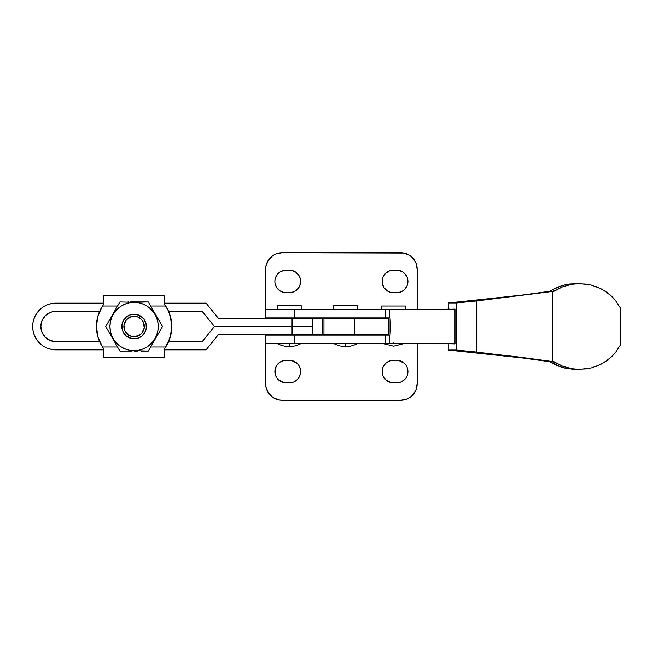<?xml version="1.0" encoding="UTF-8"?>
<svg xmlns="http://www.w3.org/2000/svg" width="653" height="653" viewBox="0 0 653 653"><rect width="100%" height="100%" fill="white"/><g stroke="black" fill="none" stroke-linecap="round" stroke-linejoin="round"><path stroke-width="0.98" d="M338.499 317.897L338.499 318.313L338.499 317.897M338.499 334.687L338.499 335.103L338.499 334.687M352.832 335.103L352.832 334.687L352.832 335.103M352.832 318.313L352.832 317.897L352.832 318.313M282.031 317.897L282.031 318.313L282.031 317.897M282.031 334.687L282.031 335.103L282.031 334.687M296.356 335.103L296.356 334.687L296.356 335.103M296.356 318.313L296.356 317.897L296.356 318.313M301.449 343.29C297.654 345.453 293.564 346.547 289.197 346.563L289.197 343.29L289.197 346.563C284.822 346.547 280.733 345.453 276.937 343.29M357.926 343.29C354.13 345.453 350.041 346.547 345.666 346.563L345.666 343.29L345.666 346.563C341.299 346.547 337.209 345.453 333.414 343.29M357.648 309.71L357.648 305.612L333.691 305.612L333.691 309.71L333.691 305.612L357.648 305.612L357.648 309.71M577.611 283.696L567.661 284.308L562.372 285.516L557.278 287.328L549.957 291.262L523.869 294.878L475.662 300.094L523.869 294.878L549.957 291.262L554.038 291.262L562.584 286.855L571.93 284.284L579.693 283.647L569.53 284.031L562.372 285.516L552.446 289.703L549.957 291.262L554.038 291.262L482.559 300.094L475.662 300.094L448.236 302.959L456.12 302.959L448.236 302.959L448.236 309.179L448.236 302.959L475.662 300.094L482.559 300.094L476.241 300.992L552.683 291.45L552.683 361.55L476.241 352.008L476.241 300.992L456.12 302.959L456.12 350.041L517.478 356.824L554.038 361.738L549.957 361.738L562.372 367.484L573.073 369.288L579.693 369.353L571.93 368.716L562.584 366.145L554.038 361.738L549.957 361.738L523.869 358.122L475.662 352.906L482.559 352.906L475.662 352.906L448.236 350.041L456.12 350.041L448.236 350.041L448.236 343.821L448.236 350.041L523.869 358.122L549.957 361.738L557.278 365.672L562.372 367.484L567.661 368.692L577.611 369.304M294.544 317.897L294.544 309.71L265.649 309.71L265.649 269.175A16.382 16.382 0 0 1 282.031 252.793L400.779 252.793A16.382 16.382 0 0 1 417.161 269.175L415.912 262.906L412.361 257.592L409.88 255.552L403.97 253.111L282.031 252.793L275.762 254.041L272.93 255.552L268.407 260.074L265.959 265.975L265.649 309.71L265.649 269.175L265.649 309.71L294.544 309.71L294.544 317.897L265.665 317.897L385.564 317.897L294.544 317.897M294.544 343.29L294.544 335.103L265.649 335.103L294.544 335.103L294.544 343.29L265.665 343.29L385.564 343.29L294.544 343.29M440.008 343.454L455.002 343.886L455.002 309.114L436.114 309.71L455.002 309.114L455.002 343.886L440.008 343.454M430.049 309.71L449.354 309.114L430.049 309.71M301.172 309.71L301.172 305.612L277.215 305.612L277.215 309.71L277.215 305.612L301.172 305.612L301.172 309.71M579.693 283.647L591.251 285.075L600.327 288.397L608.441 293.491L615.224 300.119L620.35 307.971L620.35 345.029L615.224 352.881L608.441 359.509L600.327 364.603L591.251 367.925L579.693 369.353M436.114 343.29L455.002 343.886L436.114 343.29L389.31 343.29L389.31 335.103L390.053 335.103L390.543 326.524L390.053 317.897L389.31 317.897L389.31 309.71L436.114 309.71L294.544 309.71L385.564 309.71L385.564 317.897L385.564 309.71L389.31 309.71L389.31 317.897L385.564 317.897L390.053 317.897L390.053 335.103L294.544 335.103L385.564 335.103L385.564 343.29L385.564 335.103L389.31 335.103L389.31 343.29L385.564 343.29L436.114 343.29M388.119 317.897L388.608 326.5L388.119 335.103L388.119 317.897M595.887 366.496L604.531 362.268L612.024 356.375L615.224 352.881L620.35 345.029L620.35 307.971L615.224 300.119L612.024 296.625L604.531 290.732L595.887 286.504M586.484 368.863L576.77 369.263L571.93 368.716L562.584 366.145L552.683 361.55L552.683 291.45L562.584 286.855L571.93 284.284L576.77 283.737L586.484 284.137M476.241 300.992L476.241 352.008L456.12 350.041L456.12 302.959L476.241 300.992M405.586 309.71L405.586 306.028L381.638 306.028L381.638 309.71L381.638 306.028L405.586 306.028L405.586 309.71M393.612 343.29L393.612 342.882M393.408 292.715A11.264 11.264 0 0 1 382.144 281.459A11.264 11.264 0 0 1 393.408 270.195L396.681 270.195A11.264 11.264 0 0 1 407.945 281.459A11.264 11.264 0 0 1 396.681 292.715L391.212 292.503L387.156 290.822L384.046 287.712L382.364 283.655L382.144 281.459L383.001 277.15L385.441 273.493L389.098 271.052L393.408 270.195L398.877 270.415L402.942 272.097L404.648 273.493L407.088 277.15L407.945 281.459L407.088 285.769L404.648 289.418L402.942 290.822L398.877 292.503L393.408 292.715M289.401 270.195A11.264 11.264 0 0 1 300.658 281.459A11.264 11.264 0 0 1 289.401 292.715L286.12 292.715A11.264 11.264 0 0 1 274.864 281.459A11.264 11.264 0 0 1 286.12 270.195L291.597 270.415L295.654 272.097L298.764 275.199L300.445 279.264L300.445 283.655L298.764 287.712L295.654 290.822L291.597 292.503L289.401 292.715L283.924 292.503L279.868 290.822L276.758 287.712L275.076 283.655L274.864 281.459L275.076 279.264L276.758 275.199L279.868 272.097L283.924 270.415L289.401 270.195M312.534 318.313L322.125 318.313L317.693 318.313L317.693 317.897L317.693 318.313L310.975 318.313L311.008 317.897L311.008 318.313L292.062 318.313L292.062 334.687L317.693 334.687L317.693 335.103L317.693 334.687L312.534 334.687L312.534 326.5L214.445 326.5L202.161 311.35L168.596 311.35A37.67 37.67 0 0 1 168.596 341.65L202.161 341.65L214.445 326.5L292.062 326.5L292.062 334.687L218.355 334.687L206.07 349.845L164.303 349.845L206.07 349.845L218.355 334.687L312.534 334.687L312.534 318.313L218.355 318.313L292.062 318.313L292.062 326.5L312.534 326.5L312.534 318.313M365.117 317.897L365.117 318.313L365.117 317.897M417.161 309.71L417.161 269.175L417.161 309.71M371.802 318.313L371.802 317.897L371.802 318.313L388.168 318.313L322.125 318.313L322.125 334.687L317.693 334.687M265.959 265.975L266.897 262.906M407.048 254.041L409.88 255.552M415.912 262.906L416.843 265.975M404.648 289.418L407.088 285.769M407.088 277.15L406.044 275.199M385.441 273.493L383.001 277.15M297.36 289.418L299.8 285.769M299.8 277.15L298.764 275.199M278.162 273.493L275.721 277.15M416.843 387.025L415.912 390.094L417.161 383.825L417.161 343.29M275.762 398.959L272.93 397.448L278.831 399.889L282.031 400.207L400.779 400.207L407.048 398.959L409.88 397.448L412.361 395.408L415.912 390.094M266.897 390.094L265.959 387.025L268.407 392.926L272.93 397.448M389.098 361.142L387.156 362.178L391.212 360.497L398.877 360.497L404.37 363.313M385.441 363.582L383.001 367.231L385.441 363.582L387.156 362.178M404.648 379.507L406.044 377.801L404.648 379.507L400.991 381.948L396.681 382.805L391.212 382.585L385.719 379.768M406.044 377.801L407.088 375.85L406.044 377.801M407.088 367.231L406.044 365.288L407.088 367.231L407.945 371.541L407.088 375.85M278.162 363.582L276.758 365.288L279.868 362.178L283.924 360.497L286.12 360.285L291.597 360.497L297.091 363.313M275.721 375.85L276.758 377.801L275.076 373.736L275.076 369.345L276.758 365.288M297.36 379.507L298.764 377.801L297.36 379.507L293.711 381.948L289.401 382.805L283.924 382.585L278.431 379.768M299.8 367.231L298.764 365.288L300.445 369.345L300.445 373.736L298.764 377.801M417.161 383.825A16.382 16.382 0 0 1 400.779 400.207L282.031 400.207A16.382 16.382 0 0 1 265.649 383.825L265.649 343.29L265.959 387.025M297.36 363.582L298.764 365.288M278.162 379.507L276.758 377.801M385.441 379.507L383.001 375.85L382.364 373.736L382.144 371.541L383.001 367.231M404.648 363.582L406.044 365.288M371.802 334.687L371.802 335.103L371.802 334.687M365.117 335.103L365.117 334.687L365.117 335.103M311.008 335.103L311.008 334.687L311.008 335.103M289.401 382.805L286.12 382.805A11.264 11.264 0 0 1 274.864 371.541A11.264 11.264 0 0 1 286.12 360.285L289.401 360.285A11.264 11.264 0 0 1 300.658 371.541A11.264 11.264 0 0 1 289.401 382.805M393.408 360.285L396.681 360.285A11.264 11.264 0 0 1 407.945 371.541A11.264 11.264 0 0 1 396.681 382.805L393.408 382.805A11.264 11.264 0 0 1 382.144 371.541A11.264 11.264 0 0 1 393.408 360.285M388.168 318.313L354.791 318.313L354.791 334.687L354.791 318.313L323.961 318.313L323.961 334.687L388.168 334.687L322.125 334.687L323.961 334.687L323.961 318.313L322.125 318.313M55.995 341.65A15.15 15.15 0 0 1 40.837 326.5L41.996 332.295L45.277 337.217L50.191 340.499L53.032 341.364L99.607 341.65L55.995 341.65L50.191 340.499M37.947 311.693L39.49 309.995L36.584 313.53L34.429 317.57L33.099 321.945L32.65 326.5A23.345 23.345 0 0 0 55.995 349.845L103.9 349.845L55.995 349.845L51.44 349.396L47.057 348.065L43.025 345.91L39.49 343.005L36.584 339.47L34.429 335.43L33.099 331.055L32.65 326.5A23.345 23.345 0 0 1 55.995 303.155L103.9 303.155L55.995 303.155L51.44 303.604L47.057 304.935L43.025 307.09L47.057 304.935M39.49 309.995L43.025 307.09M164.303 303.155L206.07 303.155L218.355 318.313L206.07 303.155L164.303 303.155L164.303 295.376L164.303 303.155M99.607 311.35L53.032 311.636L50.191 312.501L45.277 315.783L41.996 320.705L40.837 326.5A15.15 15.15 0 0 1 55.995 311.35L99.607 311.35M171.135 333.438L168.596 341.65L202.161 341.65L214.445 326.5L202.161 311.35L168.596 311.35L171.135 319.562M39.49 343.005L36.584 339.47M214.445 326.5L312.534 326.5L214.445 326.5M102.48 306.028L103.9 303.98L102.48 306.028L117.548 306.028L102.48 306.028L97.974 315.823L96.432 326.5A37.67 37.67 0 0 1 102.48 306.028M140.24 315.864A12.285 12.285 0 0 1 144.737 332.646A12.285 12.285 0 0 1 127.955 337.136A12.285 12.285 0 0 0 144.737 332.646A12.285 12.285 0 0 0 140.24 315.864L139.22 317.636A10.236 10.236 0 0 1 142.966 331.618A10.236 10.236 0 0 1 128.984 335.364L127.955 337.136L126.005 335.74L123.082 331.936L122.233 329.683L121.923 324.9L123.466 320.354L126.625 316.754L130.918 314.632L135.702 314.322L140.24 315.864L143.848 319.023L145.97 323.317L146.28 328.1L144.737 332.646L141.579 336.246L137.277 338.368L132.494 338.678L127.955 337.136L128.984 335.364L132.763 336.646L138.632 335.683L141.799 333.25L144.248 327.839L143.285 321.97L140.852 318.803L137.391 316.803L131.449 316.615L126.404 319.75L123.948 325.161L124.919 331.03L128.984 335.364A10.236 10.236 0 0 1 125.237 321.382A10.236 10.236 0 0 1 139.22 317.636L140.24 315.864A12.285 12.285 0 0 0 123.466 320.354A12.285 12.285 0 0 0 127.955 337.136A12.285 12.285 0 0 1 123.466 320.354A12.285 12.285 0 0 1 140.24 315.864M148.288 301.931L151.79 307.996L148.288 301.931L134.102 302.339A24.161 24.161 0 0 1 158.263 326.5A24.161 24.161 0 0 1 134.102 350.661L148.288 351.069L162.475 326.5L148.288 301.931L134.102 301.931L143.431 301.931M137.685 351.069L134.102 351.069L137.685 351.069M148.288 351.069L141.252 351.069L148.288 351.069L158.965 332.565M152.353 344.017L151.798 344.98M154.263 340.719L153.586 341.894M158.401 333.552L157.185 335.658M156.475 336.875L155.398 338.752M158.401 319.448L151.798 308.012M154.279 312.305L155.381 314.215M156.491 316.15L157.169 317.325M153.569 311.081L152.353 308.983M127.931 351.069L134.102 350.661A24.161 24.161 0 0 1 109.941 326.5A24.161 24.161 0 0 1 134.102 302.339L119.915 301.931L105.729 326.5L119.915 351.069L132.037 351.069M162.475 326.5L158.965 320.435M128.445 301.931L127.931 301.931M115.842 308.983L109.231 320.435M111.72 316.125L112.822 314.215M113.94 312.281L114.618 311.106M111.01 317.35L109.802 319.448M109.802 333.552L109.247 332.589M113.924 340.695L112.822 338.785M111.704 336.85L111.026 335.675M114.634 341.919L115.842 344.017M119.915 351.069L116.414 345.004L119.915 351.069L126.902 351.069M130.478 351.069L128.445 351.069M105.729 326.5L116.405 344.988M119.915 301.931L116.414 307.996M134.102 301.931L130.486 301.931M134.102 302.339L129.384 302.804L124.854 304.176L120.674 306.412L117.018 309.416L114.014 313.081L111.777 317.252L110.406 321.79L109.941 326.5L110.406 331.21L111.777 335.748L114.014 339.919L117.018 343.584L120.674 346.588L124.854 348.824L129.384 350.196L134.102 350.661L138.811 350.196L143.35 348.824L147.521 346.588L151.186 343.584L154.19 339.919L156.418 335.748L157.797 331.21L158.263 326.5L157.797 321.79L156.418 317.252L154.19 313.081L151.186 309.416L147.521 306.412L143.35 304.176L138.811 302.804L134.102 302.339M165.723 306.028L150.647 306.028L165.723 306.028A37.67 37.67 0 0 1 165.723 346.972L170.229 337.177L171.772 326.5L170.229 315.823L168.327 310.763L164.303 303.98L165.723 306.028M150.81 309.049L151.357 309.587M153.986 312.779L154.492 313.546M156.271 316.901L156.467 317.366M156.467 335.634L156.271 336.099M154.492 339.454L153.986 340.221M147.962 346.286L147.309 346.735M150.647 346.972L165.723 346.972L150.647 346.972M133.294 314.24L135.702 314.322M134.902 338.76L132.494 338.678M164.303 357.624L164.303 349.845L164.303 357.624L103.9 357.624L103.9 349.02L103.9 357.624L164.303 357.624L164.303 349.02L164.303 357.624M168.596 341.65L168.776 341.225A37.67 37.67 0 0 0 168.784 341.217M168.776 341.225L170.433 336.466A37.67 37.67 0 0 0 170.433 316.525L168.596 311.35M170.433 336.466L171.772 326.5L170.433 316.534M141.579 336.246L139.538 337.519M171.388 321.105L171.388 331.895M164.303 295.376L164.303 303.98L164.303 295.376L103.9 295.376L164.303 295.376M164.303 349.02L165.723 346.972L164.303 349.02M102.48 346.972L103.9 349.02L102.48 346.972L117.548 346.972L102.48 346.972A37.67 37.67 0 0 1 96.432 326.5L97.974 337.177L102.48 346.972M103.9 295.376L103.9 303.98L103.9 295.376M96.791 321.284L97.068 319.595M97.877 316.166L98.497 314.183M99.656 311.244L100.611 309.244M167.592 309.253L168.547 311.244M171.135 319.595L171.412 321.284M171.412 331.716L171.135 333.405M168.547 341.756L167.592 343.756M100.603 343.747L99.656 341.756M98.497 338.817L97.877 336.834M97.068 333.405L96.791 331.716M121.923 324.9L121.842 327.3M114.218 340.221L113.712 339.454M111.932 336.099L111.736 335.634M110.496 331.659L110.308 330.704M110.308 322.296L110.496 321.341M111.736 317.366L111.932 316.901M113.712 313.546L114.218 312.779M120.234 306.714L120.895 306.265M265.649 317.897L265.649 309.71M265.649 343.29L265.649 335.103M382.095 343.29L393.612 346.155L405.129 343.29"/></g></svg>

